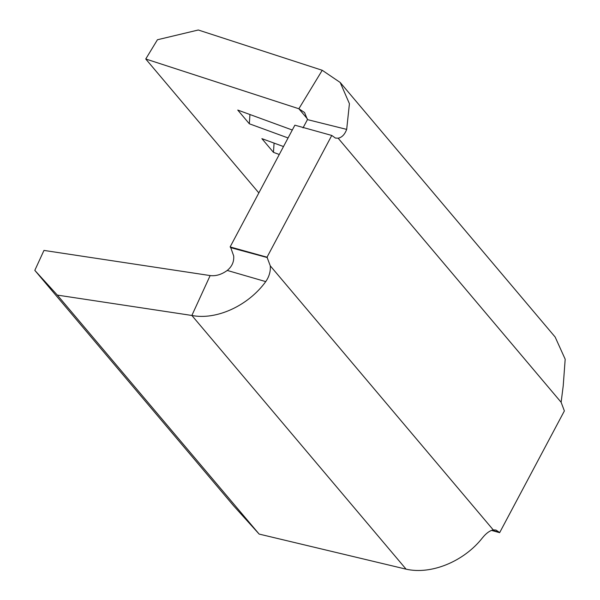 <?xml version="1.0" encoding="UTF-8"?>
<svg xmlns="http://www.w3.org/2000/svg" width="600" height="600" viewBox="0 0 600 600"><rect width="100%" height="100%" fill="white"/><g stroke="black" fill="none" stroke-linecap="round" stroke-linejoin="round"><path stroke-width="0.9" d="M267.03 257.197L230.123 246.93L294.862 125.183L331.763 135.45L267.03 257.197L270.278 265.845C270.697 271.38 269.183 276.638 265.748 281.61C248.123 305.91 216.24 320.332 191.865 315.465L210.157 275.572L43.965 250.417L34.815 270.36L233.692 505.882L259.14 534.082L406.095 569.168L191.865 315.465L57.338 295.103L259.14 534.082M210.157 275.572C215.827 276.27 221.528 274.56 227.25 270.442C232.013 266.52 234.157 261.683 233.685 255.945L230.745 247.665L267.345 257.572M230.123 246.93L230.745 247.665M303.015 127.898L307.447 119.618L304.575 112.545L298.86 108.75L145.748 58.995L258.84 192.923M307.447 119.618L346.68 129.39L349.425 103.71L340.192 82.47L322.23 70.282L198.292 30L157.433 39.758L145.748 58.995M279.285 154.485L273.465 152.355L261.885 138.637L283.5 146.55M288.067 137.955L249.337 123.78L237.75 110.062L292.29 130.02M322.23 70.282L298.86 108.75L307.35 118.815M346.68 129.39C344.737 134.535 341.895 137.475 338.145 138.203L335.452 138.067L331.763 135.45M406.095 569.168C431.235 574.942 463.89 561.435 482.287 538.05C485.993 533.4 489.653 530.685 493.26 529.912L495.982 530.062L499.327 532.298L491.97 530.227M340.192 82.47L555.158 337.043L565.185 359.212L563.22 385.83L561.127 402.278L564.375 410.925L499.643 532.673L499.327 532.298M34.815 270.36L57.338 295.103M265.748 281.61L227.25 270.442M274.08 143.1L273.465 152.355M249.945 114.525L249.337 123.78M499.643 532.673L491.482 530.4M561.127 402.278L338.145 138.203M493.26 529.912L270.278 265.845"/></g></svg>
